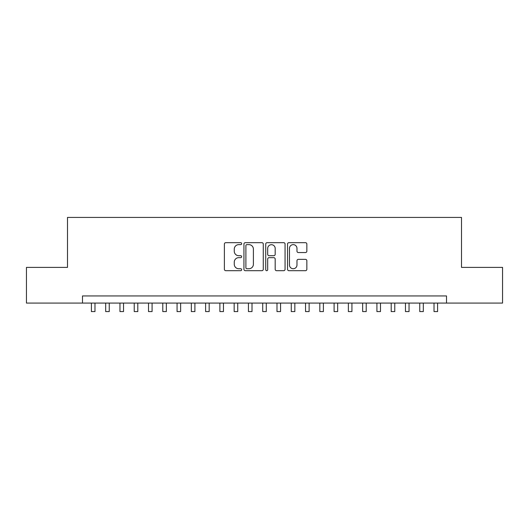 <?xml version="1.0" encoding="UTF-8"?>
<svg xmlns="http://www.w3.org/2000/svg" width="529" height="529" viewBox="0 0 529 529"><rect width="100%" height="100%" fill="white"/><g stroke="black" fill="none" stroke-linecap="round" stroke-linejoin="round"><path stroke-width="0.79" d="M241.66 243.651A0.979 0.979 0 0 0 240.675 242.672L225.79 242.672A1.402 1.402 0 0 0 224.389 244.074L224.389 269.294A1.402 1.402 0 0 0 225.79 270.696L240.675 270.696A0.979 0.979 0 0 0 241.66 269.717A0.979 0.979 0 0 0 240.675 268.732L238.751 268.732A4.483 4.483 0 0 1 234.268 264.249L234.268 262.146A4.483 4.483 0 0 1 238.751 257.663L240.675 257.663A0.979 0.979 0 0 0 241.66 256.684A0.979 0.979 0 0 0 240.675 255.705L238.751 255.705A4.483 4.483 0 0 1 234.268 251.222L234.268 249.119A4.483 4.483 0 0 1 238.751 244.636L240.675 244.636A0.979 0.979 0 0 0 241.66 243.651M305.451 252.551A1.402 1.402 0 0 0 306.853 251.149L306.853 244.074A1.402 1.402 0 0 0 305.451 242.672L288.92 242.672A1.402 1.402 0 0 0 287.518 244.074L287.518 269.294A1.402 1.402 0 0 0 288.92 270.696L305.451 270.696A1.402 1.402 0 0 0 306.853 269.294L306.853 260.751A1.402 1.402 0 0 0 305.451 259.349L298.376 259.349A1.402 1.402 0 0 0 296.974 260.751L296.974 264.989A3.749 3.749 0 0 1 293.225 268.732A3.749 3.749 0 0 1 289.475 264.989L289.475 248.379A3.749 3.749 0 0 1 293.225 244.636A3.749 3.749 0 0 1 296.974 248.379L296.974 251.149A1.402 1.402 0 0 0 298.376 252.551L305.451 252.551M82.484 303.077L26.45 303.077L26.45 267.39L67.494 267.39L67.494 217.426L461.506 217.426L461.506 267.39L502.55 267.39L502.55 303.077L446.516 303.077L446.516 295.942L82.484 295.942L82.484 303.077L446.516 303.077M263.277 244.074A1.402 1.402 0 0 0 261.875 242.672L245.337 242.672A1.402 1.402 0 0 0 243.935 244.074L243.935 269.294A1.402 1.402 0 0 0 245.337 270.696L261.875 270.696A1.402 1.402 0 0 0 263.277 269.294L263.277 244.074M267.125 242.672L283.663 242.672A1.402 1.402 0 0 1 285.065 244.074L285.065 269.294A1.402 1.402 0 0 1 283.663 270.696L276.588 270.696A1.402 1.402 0 0 1 275.186 269.294L275.186 259.065A1.402 1.402 0 0 0 273.784 257.663L269.089 257.663A1.402 1.402 0 0 0 267.687 259.065L267.687 269.717A0.979 0.979 0 0 1 266.709 270.696A0.979 0.979 0 0 1 265.723 269.717L265.723 244.074A1.402 1.402 0 0 1 267.125 242.672M246.878 244.636A0.979 0.979 0 0 0 245.899 245.615L245.899 267.753A0.979 0.979 0 0 0 246.878 268.732L248.908 268.732A4.483 4.483 0 0 0 253.398 264.249L253.398 249.119A4.483 4.483 0 0 0 248.908 244.636L246.878 244.636M275.186 248.451A3.749 3.749 0 0 0 271.437 244.702A3.749 3.749 0 0 0 267.687 248.451L267.687 254.304A1.402 1.402 0 0 0 269.089 255.705L273.784 255.705A1.402 1.402 0 0 0 275.186 254.304L275.186 248.451M91.405 303.077L91.405 311.574L94.975 311.574L94.975 303.077M105.681 303.077L105.681 311.574L109.252 311.574L109.252 303.077M119.957 303.077L119.957 311.574L123.528 311.574L123.528 303.077M134.234 303.077L134.234 311.574L137.805 311.574L137.805 303.077M148.51 303.077L148.51 311.574L152.081 311.574L152.081 303.077M162.787 303.077L162.787 311.574L166.351 311.574L166.351 303.077M177.063 303.077L177.063 311.574L180.627 311.574L180.627 303.077M191.339 303.077L191.339 311.574L194.903 311.574L194.903 303.077M205.609 303.077L205.609 311.574L209.18 311.574L209.18 303.077M219.885 303.077L219.885 311.574L223.456 311.574L223.456 303.077M234.162 303.077L234.162 311.574L237.733 311.574L237.733 303.077M248.438 303.077L248.438 311.574L252.009 311.574L252.009 303.077M262.715 303.077L262.715 311.574L266.285 311.574L266.285 303.077M276.991 303.077L276.991 311.574L280.562 311.574L280.562 303.077M291.267 303.077L291.267 311.574L294.838 311.574L294.838 303.077M305.544 303.077L305.544 311.574L309.115 311.574L309.115 303.077M319.82 303.077L319.82 311.574L323.391 311.574L323.391 303.077M334.097 303.077L334.097 311.574L337.661 311.574L337.661 303.077M348.373 303.077L348.373 311.574L351.937 311.574L351.937 303.077M362.649 303.077L362.649 311.574L366.213 311.574L366.213 303.077M376.919 303.077L376.919 311.574L380.49 311.574L380.49 303.077M391.196 303.077L391.196 311.574L394.766 311.574L394.766 303.077M405.472 303.077L405.472 311.574L409.043 311.574L409.043 303.077M419.748 303.077L419.748 311.574L423.319 311.574L423.319 303.077M434.025 303.077L434.025 311.574L437.595 311.574L437.595 303.077"/></g></svg>
